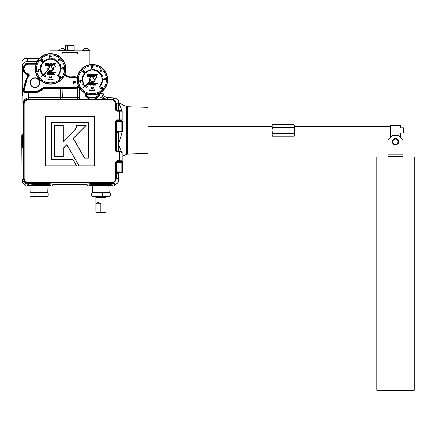 <?xml version="1.0" encoding="UTF-8"?>
<svg xmlns="http://www.w3.org/2000/svg" width="436" height="436" viewBox="0 0 436 436"><rect width="100%" height="100%" fill="white"/><g stroke="black" fill="none" stroke-linecap="round" stroke-linejoin="round"><path stroke-width="0.65" d="M48.456 192.93L48.919 193.083L48.919 195.911L46.439 196.396L48.456 196.069M29.087 193.083L31.566 192.603L46.439 192.603L43.96 193.083L39.006 192.603L34.046 193.083L30.416 192.603L29.087 193.083L29.087 195.911L31.566 196.396L34.046 195.911L39.006 196.396L43.96 195.911L46.439 196.396L31.566 196.396L29.087 195.911L31.566 196.396M30.945 185.889L30.738 192.603M47.061 185.889L47.273 192.603M43.96 193.083L43.96 195.911M46.439 192.603L48.919 193.083L46.439 192.603L31.566 192.603M34.046 193.083L34.046 195.911M395.359 139.046A2.578 2.578 0 0 0 392.907 141.738A2.578 2.578 0 0 0 395.599 144.191A2.578 2.578 0 0 0 398.052 141.498A2.578 2.578 0 0 0 395.359 139.046M395.327 138.425A3.194 3.194 0 0 0 392.286 141.765A3.194 3.194 0 0 0 395.626 144.812A3.194 3.194 0 0 0 398.673 141.471A3.194 3.194 0 0 0 395.327 138.425M394.585 156.339L389.239 156.344L389.239 156.971M400.521 137.672L400.521 132.893L403.654 132.893L403.654 127.901L400.521 127.901L400.521 125.405L390.438 125.405L390.438 127.901M390.438 137.672L390.438 134.141L294.464 134.141M376.759 390.362L414.2 390.362L414.2 156.971L376.759 156.971L376.759 390.362M401.72 156.971L401.72 156.344L399.485 156.344L402.968 156.344L402.968 140.12L398.477 135.629L392.482 135.629L387.991 140.12L387.991 156.344L391.468 156.344M396.264 156.339L393.882 156.344M399.485 156.344L395.479 156.344M26.013 63.596L28.024 63.215C24.808 64.359 23.124 66.25 22.977 68.888C23.01 66.882 24.024 65.122 26.013 63.596M37.136 61.612L27.751 61.612C24.372 61.558 22.716 63.149 22.77 66.392L22.078 63.247C21.958 59.852 23.593 58.195 26.983 58.266L28.024 63.215M22.601 85.238L22.579 85.249C22.089 84.916 22.089 96.34 22.579 96.007L22.977 90.628L22.579 85.249L22.601 96.018M30.58 81.854A4.469 4.469 0 0 0 34.177 87.053A4.469 4.469 0 0 0 39.376 83.456A4.469 4.469 0 0 0 35.779 78.257A4.469 4.469 0 0 0 30.58 81.854M39.578 83.494A4.671 4.671 0 0 1 34.144 87.249A4.671 4.671 0 0 1 30.384 81.821A4.671 4.671 0 0 1 35.817 78.06A4.671 4.671 0 0 1 39.578 83.494M30.22 81.788A4.834 4.834 0 0 1 35.85 77.897A4.834 4.834 0 0 1 39.736 83.521A4.834 4.834 0 0 1 34.112 87.413A4.834 4.834 0 0 1 30.22 81.788M45.709 75.657A0.801 0.801 0 0 0 44.908 74.856A0.801 0.801 0 0 0 44.112 75.657A0.801 0.801 0 0 0 44.908 76.458A0.801 0.801 0 0 0 45.709 75.657M43.06 74.938A9.652 9.652 0 0 1 50.581 59.236A9.652 9.652 0 0 1 57.35 75.771L58.517 76.938L57.574 75.771A9.815 9.815 0 0 0 57.999 75.308L58.495 75.624L58.102 75.188A9.815 9.815 0 0 0 58.489 74.692L58.991 74.856L58.582 74.567A9.815 9.815 0 0 0 58.931 74.044L59.356 74.3L59.013 73.907A9.815 9.815 0 0 0 59.318 73.357L59.868 73.542L59.389 73.215A9.815 9.815 0 0 0 59.645 72.643L60.648 72.965L59.705 72.496A9.815 9.815 0 0 0 59.917 71.907L60.495 72.005L59.966 71.755A9.815 9.815 0 0 0 60.13 71.15L60.653 71.106L60.168 70.992A9.815 9.815 0 0 0 60.282 70.376L60.773 70.447L60.304 70.218A9.815 9.815 0 0 0 60.37 69.597L60.947 69.553L60.381 69.438A9.815 9.815 0 0 0 60.391 68.812L61.967 68.703L60.391 68.648A9.815 9.815 0 0 0 60.353 68.027L60.849 67.978L60.342 67.863A9.815 9.815 0 0 0 60.255 67.248L60.811 67.068L60.228 67.09A9.815 9.815 0 0 0 60.092 66.474L60.631 66.25L60.054 66.321A9.815 9.815 0 0 0 59.868 65.722L60.337 65.558L59.819 65.569A9.815 9.815 0 0 0 59.585 64.986L60.511 64.49L59.519 64.844A9.815 9.815 0 0 0 59.247 64.283L59.716 63.934L59.171 64.141A9.815 9.815 0 0 0 58.849 63.602L59.263 63.329L58.762 63.465A9.815 9.815 0 0 0 58.397 62.958L58.806 62.539L58.304 62.828A9.815 9.815 0 0 0 57.901 62.348L58.162 61.896L57.792 62.234A9.815 9.815 0 0 0 57.35 61.787L58.37 60.582L57.236 61.678A9.815 9.815 0 0 0 56.762 61.263L56.947 60.778L56.636 61.165A9.815 9.815 0 0 0 56.13 60.795L56.277 60.293L55.999 60.708A9.815 9.815 0 0 0 55.465 60.375L55.683 59.836L55.328 60.299A9.815 9.815 0 0 0 54.767 60.015L54.941 59.454L54.625 59.945A9.815 9.815 0 0 0 54.048 59.705L54.38 58.795L53.895 59.65A9.815 9.815 0 0 0 53.301 59.459L53.377 58.882L53.143 59.416A9.815 9.815 0 0 0 52.538 59.269L52.571 58.691L52.38 59.242A9.815 9.815 0 0 0 51.759 59.143L51.655 58.631L51.601 59.127A9.815 9.815 0 0 0 50.974 59.083L50.99 58.582L50.816 59.078A9.815 9.815 0 0 0 50.189 59.083L50.118 57.59L50.031 59.089A9.815 9.815 0 0 0 49.404 59.143L49.186 58.664L49.246 59.165A9.815 9.815 0 0 0 48.63 59.269L48.369 58.8L48.472 59.301A9.815 9.815 0 0 0 47.867 59.459L47.568 59.002L47.715 59.503A9.815 9.815 0 0 0 47.121 59.705L46.788 59.269L46.974 59.765A9.815 9.815 0 0 0 46.396 60.01L45.824 59.176L46.254 60.081A9.815 9.815 0 0 0 45.698 60.375L45.3 59.983L45.562 60.457A9.815 9.815 0 0 0 45.033 60.795L44.603 60.43L44.903 60.882A9.815 9.815 0 0 0 44.401 61.263L43.943 60.931L44.281 61.367A9.815 9.815 0 0 0 43.813 61.781L43.328 61.481L43.698 61.896A9.815 9.815 0 0 0 43.268 62.348L42.014 61.422L43.159 62.468A9.815 9.815 0 0 0 42.766 62.953L42.238 62.719L42.668 63.084A9.815 9.815 0 0 0 42.314 63.596L41.774 63.4L42.232 63.732A9.815 9.815 0 0 0 41.916 64.277L41.36 64.119L41.845 64.419A9.815 9.815 0 0 0 41.578 64.986L41.006 64.866L41.513 65.133A9.815 9.815 0 0 0 41.295 65.716L40.27 65.487L41.246 65.869A9.815 9.815 0 0 0 41.071 66.474L40.488 66.43L41.033 66.626A9.815 9.815 0 0 0 40.908 67.242L40.325 67.242L40.88 67.4A9.815 9.815 0 0 0 40.804 68.021L40.226 68.06L40.793 68.18A9.815 9.815 0 0 0 40.766 68.806L40.188 68.888L40.766 68.964A9.815 9.815 0 0 0 40.793 69.591L39.235 69.793L40.804 69.749A9.815 9.815 0 0 0 40.88 70.37L40.325 70.528L40.908 70.528A9.815 9.815 0 0 0 41.033 71.144L40.488 71.341L41.071 71.302A9.815 9.815 0 0 0 41.24 71.902L40.717 72.136L41.295 72.054A9.815 9.815 0 0 0 41.513 72.638L41.006 72.91L41.578 72.785A9.815 9.815 0 0 0 41.845 73.352L40.94 73.875L41.916 73.493A9.815 9.815 0 0 0 42.227 74.038L41.769 74.371L42.314 74.175A9.815 9.815 0 0 0 42.668 74.692L42.238 75.052L42.766 74.818A9.815 9.815 0 0 0 42.946 75.052M42.826 75.597L43.262 75.428A9.815 9.815 0 0 0 43.627 75.815L43.742 75.701A9.652 9.652 0 0 1 43.317 75.243M47.786 68.888A2.796 2.796 0 0 0 48.064 70.109L41.022 76.91L48.941 71.155A2.796 2.796 0 0 0 53.241 68.032L55.503 66.386L53.884 64.484L51.889 66.414A2.796 2.796 0 0 0 47.786 68.888M52.456 68.888A1.875 1.875 0 0 0 50.581 67.008A1.875 1.875 0 0 0 48.701 68.888A1.875 1.875 0 0 0 50.581 70.763A1.875 1.875 0 0 0 52.456 68.888M35.316 68.888A15.265 15.265 0 0 1 50.581 53.623A15.265 15.265 0 0 1 65.847 68.888A15.265 15.265 0 0 1 50.581 84.153A15.265 15.265 0 0 1 35.316 68.888A15.265 15.265 0 0 0 50.581 84.153A15.265 15.265 0 0 0 65.847 68.888M36.553 68.888A14.028 14.028 0 0 0 50.581 82.916A14.028 14.028 0 0 0 64.61 68.888A14.028 14.028 0 0 0 50.581 54.86A14.028 14.028 0 0 0 36.553 68.888M65.869 68.888A15.287 15.287 0 0 0 50.581 53.601A15.287 15.287 0 0 0 35.294 68.888A15.287 15.287 0 0 0 50.581 84.175A15.287 15.287 0 0 0 65.869 68.888M87.522 86.508A0.801 0.801 0 0 0 86.72 85.707A0.801 0.801 0 0 0 85.919 86.508A0.801 0.801 0 0 0 86.72 87.309A0.801 0.801 0 0 0 87.522 86.508M84.873 85.788A9.652 9.652 0 0 1 92.394 70.087A9.652 9.652 0 0 1 99.163 86.622L100.329 87.789L99.386 86.622A9.815 9.815 0 0 0 99.811 86.159L100.193 86.481L99.915 86.039A9.815 9.815 0 0 0 100.302 85.543L100.82 85.816L100.394 85.418A9.815 9.815 0 0 0 100.743 84.895L101.277 85.124L100.825 84.758A9.815 9.815 0 0 0 101.13 84.208L101.681 84.393L101.201 84.066A9.815 9.815 0 0 0 101.457 83.494L102.356 83.859L101.517 83.347A9.815 9.815 0 0 0 101.73 82.758L102.302 82.856L101.779 82.606A9.815 9.815 0 0 0 101.942 82.001L102.46 81.957L101.975 81.843A9.815 9.815 0 0 0 102.089 81.227L102.585 81.298L102.117 81.069A9.815 9.815 0 0 0 102.182 80.447L102.76 80.404L102.188 80.289A9.815 9.815 0 0 0 102.204 79.663L103.697 79.635L102.204 79.499A9.815 9.815 0 0 0 102.166 78.878L102.733 78.742L102.149 78.714A9.815 9.815 0 0 0 102.068 78.093L102.558 78.006L102.04 77.94A9.815 9.815 0 0 0 101.904 77.325L102.444 77.101L101.866 77.172A9.815 9.815 0 0 0 101.681 76.573L102.198 76.305L101.626 76.42A9.815 9.815 0 0 0 101.397 75.837L102.324 75.341L101.332 75.695A9.815 9.815 0 0 0 101.054 75.128L101.419 74.752L100.978 74.992A9.815 9.815 0 0 0 100.662 74.452L101.076 74.18L100.574 74.316A9.815 9.815 0 0 0 100.209 73.809L100.509 73.379L100.111 73.679A9.815 9.815 0 0 0 99.708 73.199L100.078 72.867L99.604 73.085A9.815 9.815 0 0 0 99.163 72.638L100.182 71.548L99.048 72.529A9.815 9.815 0 0 0 98.574 72.114L98.759 71.629L98.449 72.016A9.815 9.815 0 0 0 97.942 71.646L98.22 71.231L97.811 71.559A9.815 9.815 0 0 0 97.277 71.226L97.49 70.686L97.141 71.15A9.815 9.815 0 0 0 96.579 70.866L96.748 70.305L96.438 70.796A9.815 9.815 0 0 0 95.855 70.556L96.143 69.547L95.707 70.501A9.815 9.815 0 0 0 95.108 70.31L95.244 69.831L94.955 70.267A9.815 9.815 0 0 0 94.345 70.12L94.285 69.602L94.192 70.092A9.815 9.815 0 0 0 93.571 69.994L93.468 69.482L93.413 69.978A9.815 9.815 0 0 0 92.786 69.934L92.803 69.433L92.628 69.929A9.815 9.815 0 0 0 92.001 69.934L91.767 68.447L91.843 69.94A9.815 9.815 0 0 0 91.217 69.994L90.993 69.515L91.059 70.016A9.815 9.815 0 0 0 90.443 70.12L90.181 69.651L90.285 70.152A9.815 9.815 0 0 0 89.68 70.31L89.38 69.853L89.527 70.354A9.815 9.815 0 0 0 88.933 70.556L88.595 70.12L88.781 70.616A9.815 9.815 0 0 0 88.208 70.861L87.636 70.027L88.061 70.932A9.815 9.815 0 0 0 87.511 71.226L87.113 70.834L87.374 71.308A9.815 9.815 0 0 0 86.846 71.646L86.415 71.281L86.715 71.733A9.815 9.815 0 0 0 86.214 72.114L85.756 71.782L86.094 72.213A9.815 9.815 0 0 0 85.625 72.632L85.14 72.332L85.511 72.741A9.815 9.815 0 0 0 85.075 73.199L83.821 72.272L84.971 73.319A9.815 9.815 0 0 0 84.579 73.804L84.05 73.57L84.48 73.929A9.815 9.815 0 0 0 84.126 74.447L83.581 74.251L84.039 74.583A9.815 9.815 0 0 0 83.728 75.128L83.172 74.97L83.658 75.27A9.815 9.815 0 0 0 83.39 75.837L82.818 75.717L83.325 75.984A9.815 9.815 0 0 0 83.107 76.567L82.082 76.338L83.053 76.72A9.815 9.815 0 0 0 82.884 77.325L82.3 77.281L82.845 77.477A9.815 9.815 0 0 0 82.72 78.093L82.137 78.093L82.693 78.251A9.815 9.815 0 0 0 82.617 78.872L82.033 78.911L82.606 79.03A9.815 9.815 0 0 0 82.578 79.657L82.001 79.739L82.578 79.815A9.815 9.815 0 0 0 82.606 80.442L81.041 80.644L82.617 80.6A9.815 9.815 0 0 0 82.693 81.221L82.132 81.379L82.72 81.379A9.815 9.815 0 0 0 82.84 81.995L82.3 82.191L82.878 82.153A9.815 9.815 0 0 0 83.053 82.753L82.524 82.987L83.102 82.905A9.815 9.815 0 0 0 83.325 83.489L82.818 83.756L83.385 83.636A9.815 9.815 0 0 0 83.652 84.203L82.753 84.726L83.728 84.344A9.815 9.815 0 0 0 84.039 84.889L83.581 85.222L84.126 85.025A9.815 9.815 0 0 0 84.48 85.543L84.05 85.903L84.573 85.669A9.815 9.815 0 0 0 84.758 85.903M84.639 86.448L85.075 86.279A9.815 9.815 0 0 0 85.44 86.666L85.554 86.551A9.652 9.652 0 0 1 85.124 86.094M89.598 79.739A2.796 2.796 0 0 0 89.876 80.96L82.829 87.761L90.753 82.006A2.796 2.796 0 0 0 95.053 78.883L97.31 77.237L95.697 75.335L93.696 77.265A2.796 2.796 0 0 0 89.598 79.739M94.269 79.739A1.875 1.875 0 0 0 92.394 77.859A1.875 1.875 0 0 0 90.514 79.739A1.875 1.875 0 0 0 92.394 81.614A1.875 1.875 0 0 0 94.269 79.739M77.123 79.739A15.265 15.265 0 0 1 92.394 64.474A15.265 15.265 0 0 1 107.659 79.739A15.265 15.265 0 0 1 92.394 95.004A15.265 15.265 0 0 1 77.123 79.739A15.287 15.287 0 0 0 92.394 95.026A15.287 15.287 0 0 0 107.681 79.739A15.287 15.287 0 0 0 92.394 64.452A15.287 15.287 0 0 0 77.107 79.739A15.265 15.265 0 0 0 92.394 95.004A15.265 15.265 0 0 0 107.659 79.739M78.366 79.739A14.028 14.028 0 0 0 92.394 93.767A14.028 14.028 0 0 0 106.422 79.739A14.028 14.028 0 0 0 92.394 65.711A14.028 14.028 0 0 0 78.366 79.739M58.211 50.827L58.211 50.538L65.416 50.538A4.126 4.126 0 0 0 63.563 48.805L61.056 48.805M83.32 50.538L89.756 50.538A4.126 4.126 0 0 0 87.898 48.805L84.404 48.805A4.126 4.126 0 0 0 82.546 50.538L83.32 50.538M74.191 50.527L72.06 50.527L72.06 45.638L74.191 45.638L74.191 50.827M72.06 50.527L65.662 50.527L65.662 50.827M89.898 64.659L89.898 50.827L49.955 50.827L49.955 53.612M69.929 52.696L77.663 52.696L77.663 53.944L62.19 53.944L62.19 52.696L69.929 52.696M115.704 109.992L116.374 109.948L116.374 104.079L116.51 110.433L116.069 110.875L115.704 109.992L115.704 104.079L116.33 104.079A4.949 4.949 0 0 0 111.382 99.13L28.471 99.086A4.992 4.992 0 0 0 23.479 104.079L22.977 103.566C23.173 100.384 24.988 98.454 28.433 97.789L79.412 97.789L79.412 87.81M116.755 131.694L116.755 120.799A0.627 0.6 -93.4 0 0 117.061 120.892L116.766 121.524L116.755 130.969L117.066 131.596A0.627 0.6 -86.6 0 0 116.755 131.688L116.625 131.797A0.627 0.6 -86.6 0 0 116.461 132.228L116.445 151.129L116.33 121.132L116.33 150.878L115.704 150.878L115.704 121.132L116.952 119.889L116.995 120.554L121.519 120.554L116.952 120.51L116.33 121.132L115.704 121.132M115.704 104.079A4.322 4.322 0 0 0 111.382 99.757L28.471 99.757A4.322 4.322 0 0 0 24.149 104.079L24.149 178.117A4.322 4.322 0 0 0 28.471 182.444L111.382 182.444A4.322 4.322 0 0 0 115.704 178.117L116.374 178.117A4.992 4.992 0 0 1 114.712 181.834L116.319 179.245L116.625 172.689A0.627 0.6 -86.6 0 0 116.461 173.114L116.755 172.585L116.625 161.582A0.627 0.6 86.6 0 1 116.614 161.571L116.445 161.156M148.006 107.349L148.006 153.445L127.35 154.093L127.35 106.7L148.006 107.349M120.173 103.686L120.701 104.051M122.107 109.888L121.966 110.739L118.854 102.967M271.999 127.901L271.999 125.405L272.445 124.631L294.017 124.631L294.464 126.069L294.017 127.514L294.464 130.397L294.017 133.28L294.464 134.719L294.017 136.163L272.445 136.163L271.999 134.719L271.999 127.901M272.445 136.163L271.999 135.389L272.445 133.28L271.999 130.397L272.445 127.514L271.999 126.069L272.445 124.631M294.464 126.653L390.438 126.653L390.438 134.141M38.995 185.513L26.476 186.112L25.25 185.082L38.995 184.346C47.371 184.406 51.977 184.728 52.811 185.311L51.644 186.112L38.995 185.513M113.507 186.107L100.852 185.513L88.208 186.112C87.385 184.968 114.221 184.962 113.507 186.107L114.183 185.818L114.717 184.488M116.766 130.969L122.87 131.116L122.87 121.377L116.755 121.524M116.766 171.86L122.87 172.002L122.87 162.268L116.755 162.41L116.766 171.86L117.066 172.482A0.627 0.6 -86.6 0 0 116.755 172.58M25.25 185.082L24.629 184.21L26.492 183.85L38.995 183.469C47.987 183.54 52.979 183.883 53.971 184.515L52.811 185.311M28.46 183.109L27.741 183.829A1.248 0.937 -94.6 0 1 28.618 184.679A1.248 0.937 -94.6 0 0 29.495 185.523L26.476 186.112M53.971 184.515L85.881 184.515L87.042 185.311C87.876 184.728 92.481 184.406 100.858 184.346C107.785 184.379 112.259 184.624 114.292 185.087L114.303 185.251M85.511 93.391A4.382 4.382 0 0 0 87.62 97.255L89.538 97.811L89.587 97.19L95.195 97.19L95.25 97.811L97.163 97.255A4.382 4.382 0 0 0 98.977 95.086L99.272 93.386M78.676 86.492A5.368 5.368 0 0 1 76.017 87.914L44.739 88.028L42.979 88.35L41.447 89.271L43.006 88.41L44.766 88.088L44.766 88.71L43.224 88.993L41.545 90.099A9.924 9.924 0 0 1 34.978 92.579L25.212 92.666C23.751 92.59 23.086 91.718 23.222 90.061L25.61 80.273L27.85 75.826L27.566 74.796C24.536 73.542 23.01 71.575 22.977 68.888C23.026 71.302 24.563 73.068 27.593 74.191L27.839 73.531C29.376 74.202 29.692 75.243 28.792 76.66A8.616 8.616 0 0 0 26.612 80.6L24.193 90.448A0.665 0.665 0 0 0 24.841 91.271L34.978 91.271A8.616 8.616 0 0 0 40.679 89.118L42.761 87.767L44.739 87.402L75.891 87.304L76.017 87.914L77.461 87.434L78.949 86.301M65.084 73.722L66.703 75.439L69.706 76.867L74.769 76.687L77.314 77.232M21.8 146.665L21.8 135.536L22.149 137.089L22.111 146.354L21.8 146.665L22.078 179.866L23.479 178.128M21.8 135.536L22.078 134.359L22.939 135.22A0.627 0.621 -45 0 1 22.318 135.847L21.8 135.329M77.156 78.469A4.747 4.747 0 0 0 75.891 78.011L69.706 77.564L65.94 76.213L64.583 75.025M73.303 84.044L73.303 81.265L74.719 81.265L75.646 82.126L74.164 83.031L74.164 84.044L73.303 84.044L73.303 81.265M63.258 99.086L60.441 99.032L60.441 88.71L44.766 88.71M25.61 80.273L26.007 80.453A9.238 9.238 0 0 1 28.345 76.224L25.882 80.42L23.233 90.208C23.173 91.467 23.713 92.078 24.841 92.045L28.547 91.958L28.405 99.032C25.021 99.55 23.217 101.065 22.977 103.566L22.77 66.392M111.6 99.092L115.872 98.078C117.121 98.231 118.042 99.473 118.647 101.79L118.706 110.57M122.87 131.116L122.244 131.737L119.333 131.737L118.706 132.359L118.706 151.461M85.881 184.515C86.873 183.883 91.865 183.54 100.858 183.469C108.133 183.507 112.951 183.763 115.311 184.243L115.872 184.123C117.121 183.965 118.042 182.728 118.647 180.406L118.706 173.25L119.333 172.629L122.244 172.629L117.061 172.493A0.627 0.594 -68.7 0 0 116.755 172.542M115.872 98.078L107.981 97.686L106.635 99.032L100.553 97.789L99.561 95.31L98.977 95.086M99.784 93.097L99.561 95.31A5.009 5.009 0 0 1 97.484 97.789L95.68 99.032L94.89 99.065L89.108 99.032L87.298 97.789A5.009 5.009 0 0 1 84.906 93.07M89.206 97.795L89.108 99.032L76.594 99.086M22.078 63.378L22.078 134.359M24.149 104.079L23.479 104.079L23.479 178.117A4.992 4.992 0 0 0 28.471 183.109L111.382 183.109A4.992 4.992 0 0 0 114.717 181.834L113.409 182.63M28.291 185.643A1.248 1.079 -97 0 1 27.255 184.733A1.248 1.063 94.9 0 0 26.492 183.85A4.992 4.97 -135 0 1 22.612 179M71.902 99.152L71.798 97.909M67.951 99.152L68.054 97.909M118.706 161.02L119.333 161.642L122.244 161.642L122.87 162.268M119.355 161.642L117.066 161.789A0.627 0.6 86.6 0 1 116.755 161.691M116.755 120.799L116.614 120.685A0.627 0.6 -93.4 0 0 116.625 120.696L116.445 120.271M118.706 120.134L119.355 120.756L117.061 120.892L122.244 120.756L119.355 120.756M89.778 94.797L89.086 94.928L87.81 94.323M44.739 87.402L44.766 88.088L63.711 88.028L63.711 87.402M122.244 120.756L122.87 121.377M39.583 58.266L26.983 58.266M101.899 91.707L101.899 93.811L103 92.705L103 90.743M79.412 86.715L77.515 87.985L74.769 88.622L60.441 88.71L60.441 88.088M77.232 77.772L76.017 77.401A5.368 5.368 0 0 1 77.227 77.81M51.644 186.112C52.293 185.322 36.433 184.908 29.495 185.523M122.87 172.002L122.244 172.629M115.311 184.243L114.652 184.559M24.629 184.21C22.994 183.224 22.143 181.774 22.078 179.866M103 92.705C103.316 95.713 104.978 97.37 107.981 97.686M99.266 93.773L101.899 93.811L102.656 96.465C104.008 98.182 105.332 99.037 106.635 99.032L95.68 99.032L95.582 97.795M27.566 74.796L27.85 75.826M28.792 76.66L28.345 76.224C28.95 75.281 28.743 74.583 27.708 74.142A5.368 5.368 0 0 1 28.82 63.52L28.82 63.155M28.46 99.086L28.433 97.789M64.806 74.425L66.277 75.815L69.7 77.199L76.017 77.401L75.891 78.011M66.103 74.796L65.275 75.651M73.749 76.703L73.728 77.799M74.769 76.687L74.829 77.881M25.212 92.666A0.627 0.371 -93 0 0 24.841 92.045L24.841 91.892A1.286 1.286 0 0 1 23.588 90.301L23.233 90.208A0.627 0.436 17.7 0 0 23.222 90.061M99.206 93.418A4.322 4.322 0 0 1 95.25 97.811L89.538 97.811A4.322 4.322 0 0 1 85.576 93.418M66.098 87.56L66.103 88.606M73.755 87.56L73.749 88.606M74.829 87.456L74.769 88.622M77.461 87.434L77.515 97.806L77.99 99.054M114.984 184.352L114.292 185.087M87.042 185.311L88.208 186.112M73.373 81.336L74.719 81.265M74.719 81.336L75.646 82.126M75.575 82.126L74.632 83.031M74.632 82.96L74.164 83.031M74.093 82.96L74.164 84.044M74.093 83.974L73.373 83.974M74.393 81.772L74.093 81.772L74.093 82.529L74.85 82.153L74.164 81.843L74.164 82.453L74.779 82.153L74.393 81.843M89.642 94.776L89.086 94.928M89.086 94.857L87.919 94.356M22.939 135.22L22.939 146.976A0.627 0.621 45 0 0 22.318 146.354L22.438 137.089L22.111 135.847A0.627 0.621 135 0 0 21.8 135.928M21.8 146.872L22.111 146.354A0.627 0.621 -135 0 1 21.8 146.267M116.755 161.729A0.627 0.594 68.7 0 0 117.066 161.789L116.766 162.41M119.747 130.942L119.747 131.563L117.061 131.601A0.627 0.594 -68.7 0 0 116.755 131.65M117.066 120.897A0.627 0.594 68.7 0 1 116.755 120.843M294.36 135.4L294.464 125.405L294.017 124.631M272.445 133.28L294.017 133.28M272.445 127.514L294.017 127.514M294.017 136.163L294.464 134.719M118.706 143.646L122.222 131.737M122.167 154.028L118.706 144.643M116.374 178.117L116.374 162.067L116.995 161.445L119.747 161.402L116.952 161.402L116.33 162.023L116.33 178.117A4.949 4.949 0 0 1 111.382 183.066L28.471 183.066A4.949 4.949 0 0 1 23.522 178.117L23.522 104.079A4.949 4.949 0 0 1 28.471 99.13L111.382 99.13L111.382 99.757M116.995 110.57L121.519 110.57L116.995 110.57L116.445 110.243L116.319 102.951M116.374 121.181L116.995 120.554M111.382 99.086A4.992 4.992 0 0 1 116.374 104.079M116.445 110.243L116.374 109.948M76.256 127.503L76.376 125.688L85.816 125.688L73.155 138.343L84.508 158.099L88.388 158.099L88.388 122.325L51.464 122.325L51.464 159.56L72.872 159.56L76.458 165.778L45.251 165.778L45.251 116.423L94.601 116.423L94.601 165.778L79.052 165.778L66.888 144.605L63.198 148.295L63.198 156.66L54.642 156.66L54.642 125.71L63.198 125.71L63.198 141.591L75.613 129.083L76.256 127.503L76.267 125.573L86.077 125.573L73.292 138.359L84.568 157.99L88.279 157.99L88.279 122.44L51.579 122.44L51.579 159.451L72.932 159.451L76.649 165.887L45.137 165.887L45.137 116.314L94.716 116.314L94.716 165.887L78.987 165.887L66.861 144.785L63.307 148.338L63.307 156.775L54.533 156.775L54.533 125.601L63.307 125.601L63.307 141.324L74.801 129.841L76.153 127.476M116.069 151.761L116.51 151.319L116.952 151.505L116.952 152.126L116.069 151.761L115.704 150.878M115.704 178.117L115.704 162.023L116.374 162.067M115.704 162.023L116.952 160.775L116.995 161.445M116.51 110.433L116.952 110.613L116.952 111.24L116.069 110.875M121.519 120.554L122.167 119.938L122.167 111.191L116.952 111.24M116.952 119.889L122.167 119.938M121.519 110.57L122.167 111.191M121.519 151.461L116.952 151.505L121.54 151.461L122.167 152.077L116.952 152.126M122.167 152.082L122.167 160.819L121.519 161.445M116.952 160.775L122.167 160.824M116.445 151.129L116.995 151.461M65.662 50.527L65.662 45.638L72.06 45.638M67.793 50.527L67.793 45.638M94.536 76.458L93.887 76.458L93.413 75.597L93.931 75.221L93.767 74.431L92.274 74.18L92.279 76.3L92.824 76.3L93.021 75.673L93.653 76.85L94.127 76.85M95.582 75.444L94.988 74.098L93.805 76.3L95.184 75.831M96.514 76.3L96.874 76.3L96.797 75.357L97.659 74.18L97.174 74.175L96.716 75.123L96.247 74.18L95.62 74.18L96.4 75.357L96.4 76.169M92.154 76.616L91.762 76.458L91.762 76.85L92.312 76.85L92.154 76.616M92.748 76.464L92.617 76.807L93.102 76.861L92.748 76.464M91.211 76.458L91.369 76.85L91.211 76.458M87.124 76.3L87.674 76.3L87.832 75.199L88.851 76.85L90.819 76.85L90.819 76.458L89.167 76.458L88.225 74.888L88.851 74.18L88.301 74.18L87.598 75.123L87.674 74.18L87.124 74.18L87.124 76.3M89.249 76.224L89.718 76.3L89.718 74.18L89.167 74.18L89.249 76.224M90.034 76.224L90.35 76.3L90.268 75.357L90.901 76.3L91.527 75.281L91.495 76.3L91.871 76.3L91.843 74.18L90.977 75.597L90.034 74.18L90.034 76.224M87.107 83.63L87.734 83.025M88.552 83.603L88.9 83.963L88.486 83.652M89.124 83.189L89.124 83.87L89.484 83.963L89.042 83.963L89.042 83.249M90.018 83.025L90.459 83.963L90.23 83.663L89.571 83.963L90.018 83.025M90.628 83.963L90.628 83.025L90.715 83.412L91.277 83.025L91.277 83.963L91.195 83.51L90.715 83.51L90.628 83.963M91.473 83.499L91.958 83.004L92.459 83.494L91.969 83.99L91.473 83.499M92.688 83.963L92.726 83.025L93.124 83.799L93.511 83.025L93.647 83.963L93.473 83.292L93.119 83.963L92.775 83.287L92.688 83.963M94.214 83.025L94.661 83.963L94.432 83.663L93.767 83.963L94.214 83.025M95.648 83.004L96.056 83.2L95.228 83.499L96.056 83.794L95.648 83.99L95.141 83.489L95.648 83.004M96.247 83.963L96.334 83.025L96.247 83.963M96.672 83.123L96.961 83.025L96.754 83.963L96.672 83.123M97.332 83.521L97.032 83.025L97.375 83.429L97.719 83.025L97.413 83.963L97.332 83.521M88.622 84.764L89.108 84.268L89.609 84.758L89.113 85.254L88.622 84.764M89.8 85.227L89.8 84.29L89.881 84.649L90.394 84.29L89.936 84.709L90.432 85.227L89.881 84.775L89.8 85.227M90.568 85.227L90.655 84.29L90.655 85.134L91.015 85.227L90.568 85.227M91.544 84.29L91.991 85.227L91.756 84.927L91.097 85.227L91.544 84.29M92.16 85.227L92.16 84.29L92.241 84.677L92.808 84.29L92.808 85.227L92.721 84.769L92.241 84.769L92.16 85.227M92.999 84.764L93.489 84.268L93.985 84.758L93.495 85.254L92.999 84.764M94.214 85.227L94.252 84.29L94.656 85.058L95.043 84.29L95.179 85.227L95.004 84.551L94.666 85.227L94.307 84.551L94.214 85.227M95.746 84.29L96.187 85.227L95.958 84.927L95.299 85.227L95.746 84.29M91.418 88.813L91.418 87.571L91.892 87.554L92.367 88.023L91.898 88.492L91.527 88.312L91.418 88.813M92.786 87.554L92.77 88.492L92.786 87.554M93.239 88.475L93.353 87.571L93.239 88.475M89.74 90.775L89.74 89.838L90.138 89.854L89.74 90.775M90.83 89.816L90.437 90.911L90.83 89.816M91.157 90.775L91.075 89.838L91.713 90.579L91.794 89.838L91.794 90.775L91.157 90.039L91.157 90.775M92.372 89.936L92.95 89.838L92.459 90.802L92.808 89.936L92.372 89.936M93.179 89.936L93.408 90.775L93.179 89.936M93.963 89.838L94.345 89.838L94.029 89.936L94.383 90.47L94.056 90.802L93.767 90.535L94.301 90.465L93.865 90.306L93.963 89.838M94.634 90.241L94.977 89.865L94.814 90.802L94.634 90.241M80.682 80.377L80.862 80.764L79.314 80.889L80.682 80.377M79.363 81.968L80.131 81.385L80.987 81.837L80.219 82.442L79.363 81.968M82.42 71.319L82.366 71.945L82.311 71.215L82.976 71.161L83.249 72.327L83.832 71.886L83.14 72.676L82.878 71.275L82.42 71.319M84.306 71.411L83.352 71.264L83.085 70.338L84.05 70.469L84.306 71.411M91.446 66.719L91.004 66.991L91.44 66.566L92.023 67.667L91.522 68.196L90.988 67.765L91.516 68.043L91.871 67.689L91.402 67.373L91.74 66.953L91.446 66.719M92.721 68.136L92.16 67.351L92.645 66.512L93.217 67.297L92.721 68.136M99.937 70.409L101.425 70.114L100.345 71.275L100.476 70.91L99.937 70.409M100.934 71.875L101.103 70.926L102.035 70.686L101.877 71.646L100.934 71.875M103.981 79.897L103.964 79.227L104.122 79.777L104.547 79.843L105.005 79.161L105.561 79.69L105.158 80.169L105.419 79.684L105.005 79.319L104.749 80.022L103.981 79.897M105.534 78.464L104.733 79.003L103.904 78.502L104.705 77.946L105.534 78.464M100.738 88.726L100.727 87.87L100.88 88.612L101.604 88.492L101.599 89.173L100.934 89.167L100.738 88.726M102.427 88.339L101.49 88.137L101.283 87.195L102.231 87.391L102.427 88.339M52.723 65.607L52.075 65.607L51.601 64.746L52.135 64.326L51.955 63.58L50.462 63.329L50.467 65.449L51.012 65.449L51.208 64.822L51.84 65.999L52.315 65.999M53.775 64.593L53.176 63.247L51.998 65.449L53.372 64.98M54.707 65.449L55.061 65.449L54.985 64.506L55.852 63.329L55.361 63.324L54.903 64.272L54.435 63.329L53.813 63.329L54.593 64.506L54.593 65.318M50.347 65.765L49.949 65.607L49.949 65.999L50.5 65.999L50.347 65.765M50.936 65.618L50.805 65.961L51.29 66.01L50.936 65.618M49.404 65.607L49.557 65.999L49.404 65.607M45.311 65.449L45.862 65.449L46.02 64.348L47.044 65.999L49.006 65.999L49.006 65.607L47.355 65.607L46.412 64.038L47.044 63.329L46.494 63.329L45.785 64.272L45.862 63.329L45.311 63.329L45.311 65.449M47.437 65.373L47.906 65.449L47.906 63.329L47.355 63.329L47.437 65.373M48.222 65.373L48.538 65.449L48.456 64.506L49.088 65.449L49.715 64.43L49.682 65.449L50.058 65.449L50.031 63.329L49.164 64.746L48.222 63.329L48.222 65.373M45.295 72.779L45.922 72.174M46.745 72.752L47.093 73.112L46.679 72.801M47.311 72.338L47.311 73.019L47.677 73.112L47.23 73.112L47.23 72.398M48.205 72.174L48.652 73.112L48.418 72.812L47.758 73.112L48.205 72.174M48.816 73.112L48.816 72.174L48.903 72.561L49.47 72.174L49.47 73.112L49.382 72.659L48.903 72.659L48.816 73.112M49.66 72.649L50.145 72.153L50.647 72.643L50.156 73.139L49.66 72.649M50.876 73.112L50.914 72.174L51.317 72.948L51.715 72.174L51.84 73.112L51.666 72.441L51.323 73.112L50.968 72.436L50.876 73.112M52.402 72.174L52.849 73.112L52.62 72.812L51.96 73.112L52.402 72.174M53.835 72.153L54.244 72.349L53.415 72.649L54.244 72.943L53.835 73.139L53.328 72.638L53.835 72.153M54.44 73.112L54.522 72.174L54.44 73.112M54.86 72.272L55.149 72.174L54.941 73.112L54.86 72.272M55.519 72.67L55.219 72.174L55.563 72.578L55.906 72.174L55.606 73.112L55.519 72.67M46.81 73.913L47.295 73.417L47.797 73.907L47.306 74.403L46.81 73.913M47.987 74.376L47.987 73.439L48.074 73.798L48.581 73.439L48.123 73.858L48.619 74.376L48.074 73.924L47.987 74.376M48.756 74.376L48.843 73.439L48.843 74.284L49.203 74.376L48.756 74.376M49.731 73.439L50.178 74.376L49.949 74.076L49.29 74.376L49.731 73.439M50.347 74.376L50.347 73.439L50.429 73.826L50.914 73.826L50.996 73.439L50.996 74.376L50.914 73.918L50.429 73.918L50.347 74.376M51.186 73.913L51.677 73.417L52.173 73.907L51.682 74.403L51.186 73.913M52.407 74.376L52.445 73.439L52.843 74.207L53.241 73.439L53.366 74.376L53.192 73.7L52.854 74.376L52.494 73.7L52.407 74.376M53.933 73.439L54.375 74.376L54.146 74.076L53.486 74.376L53.933 73.439M49.606 77.962L49.606 76.72L50.08 76.703L50.56 77.172L50.086 77.641L49.715 77.461L49.606 77.962M50.974 76.703L50.958 77.641L50.974 76.703M51.432 77.624L51.541 76.72L51.432 77.624M47.927 79.924L47.927 78.987L48.325 79.003L47.927 79.924M49.017 78.965L48.625 80.061L49.017 78.965M49.35 79.924L49.263 78.987L49.9 79.728L49.987 78.987L49.987 79.924L49.35 79.189L49.35 79.924M50.565 79.085L51.143 78.987L50.647 79.951L50.996 79.085L50.565 79.085M51.372 79.085L51.595 79.924L51.372 79.085M52.151 78.987L52.538 78.987L52.216 79.085L52.571 79.619L52.244 79.951L51.96 79.684L52.489 79.614L52.053 79.456L52.151 78.987M52.821 79.39L53.165 79.014L53.001 79.951L52.821 79.39M38.869 69.526L39.049 69.913L37.501 70.038L38.869 69.526M37.551 71.117L38.324 70.534L39.18 70.986L38.406 71.591L37.551 71.117M40.608 60.468L40.553 61.095L40.504 60.364L41.164 60.31L41.436 61.476L42.02 61.035L41.327 61.825L41.066 60.424L40.608 60.468M42.494 60.56L41.54 60.413L41.273 59.487L42.238 59.618L42.494 60.56M49.633 55.868L49.192 56.14L49.628 55.715L50.211 56.816L49.709 57.345L49.181 56.914L49.704 57.192L50.058 56.838L49.59 56.522L49.933 56.102L49.633 55.868M50.908 57.285L50.353 56.5L50.832 55.661L51.41 56.446L50.908 57.285M58.124 59.558L59.612 59.263L58.533 60.424L58.664 60.059L58.124 59.558M59.122 61.024L59.296 60.075L60.228 59.836L60.064 60.795L59.122 61.024M62.168 69.046L62.152 68.376L62.31 68.926L62.735 68.992L63.193 68.31L63.749 68.839L63.351 69.319L63.607 68.834L63.193 68.468L62.942 69.171L62.168 69.046M63.721 67.613L62.92 68.152L62.092 67.651L62.893 67.095L63.721 67.613M58.931 77.875L58.915 77.019L59.067 77.761L59.792 77.641L59.787 78.322L59.122 78.317L58.931 77.875M60.615 77.488L59.678 77.286L59.47 76.344L60.419 76.54L60.615 77.488M92.797 185.889L92.59 192.603L97.822 192.603L93.091 193.094L93.091 195.9L97.822 196.396L102.553 195.9L106.439 196.396L110.319 195.9L109.469 196.396M109.719 196.347L106.439 196.396L106.439 196.756L95.277 196.756L95.866 197.345L95.876 212.321L95.876 203.732L97.441 202.386L100.852 203.732L95.876 203.732M106.439 196.756L105.85 197.345L95.866 197.345M105.85 197.345L105.85 212.321L100.852 212.321L100.852 203.732M93.091 193.094L92.247 192.603L91.397 193.094L91.397 195.9L92.247 196.396L93.091 195.9M109.469 192.603L110.319 193.094L106.439 192.603L108.608 192.603M109.719 192.647L102.553 193.094L102.553 195.9M110.319 193.094L110.319 195.9M102.553 193.094L97.822 192.603L106.439 192.603M92.247 192.603L97.822 192.603M106.439 196.396L92.247 196.396M100.852 212.321L95.876 212.321M402.968 154.099L387.991 154.099M35.616 68.888A14.966 14.966 0 0 1 50.581 53.922A14.966 14.966 0 0 1 65.547 68.888A14.966 14.966 0 0 1 50.581 83.854A14.966 14.966 0 0 1 35.616 68.888M77.423 79.739A14.966 14.966 0 0 1 92.394 64.773A14.966 14.966 0 0 1 107.36 79.739A14.966 14.966 0 0 1 92.394 94.705A14.966 14.966 0 0 1 77.423 79.739M116.374 150.834L116.51 151.319M127.35 154.093L126.375 154.328L126.375 106.466L118.701 102.885M121.41 120.919A0.627 0.414 89.1 0 1 121.824 121.54L121.824 130.953A0.627 0.414 90.9 0 1 121.41 131.574L119.747 131.563M119.747 171.828L119.747 172.454M117.061 161.778L121.41 161.805A0.627 0.414 89.1 0 1 121.824 162.432L121.824 171.839A0.627 0.414 90.9 0 1 121.41 172.465M38.995 184.346L38.995 183.469M100.858 184.346L100.858 183.469M95.195 97.19A3.701 3.701 0 0 0 98.58 93.718M36.052 64.141L28.82 64.141A4.747 4.747 0 0 0 27.839 73.531M40.679 89.118L41.093 89.582A9.238 9.238 0 0 1 34.978 91.892L24.841 91.892L24.841 91.271M42.979 88.35L42.761 87.767M41.883 89.805L41.033 88.808M94.89 99.065L94.89 97.212M89.898 99.065L89.898 97.212M43.006 88.41L43.224 88.993M117.567 172.476A0.627 0.545 88.2 0 1 117.022 171.849L117.022 162.421A0.627 0.545 91.8 0 1 117.567 161.794M117.567 131.585A0.627 0.545 88.2 0 1 117.022 130.964L117.022 121.53A0.627 0.545 91.8 0 1 117.567 120.908M75.891 87.304A4.747 4.747 0 0 0 78.398 85.887M118.706 103.523L116.445 104.057M118.706 132.359L116.461 132.228M115.872 184.123L111.6 183.104M22.939 146.976L22.078 147.837M116.445 178.139L118.706 178.678M118.706 173.25L116.461 173.114M61.863 99.054L62.337 97.806L62.103 88.067M117.061 172.493L119.355 172.629M117.061 131.601L119.355 131.737M86.203 93.718A3.701 3.701 0 0 0 89.587 97.19M122.244 131.737L121.41 131.574M121.41 161.805L122.244 161.642M28.547 91.958L34.978 91.958L34.978 91.271M34.978 92.579L34.978 91.958A9.303 9.303 0 0 0 41.137 89.631L41.545 90.099M28.82 64.141L28.82 63.52L36.27 63.52M24.193 90.448L23.588 90.301L26.007 80.453L26.612 80.6M122.036 120.897A0.627 0.621 56.3 0 1 122.658 121.519L122.658 130.974A0.627 0.621 123.7 0 1 122.036 131.596M122.036 161.783A0.627 0.621 56.3 0 1 122.658 162.405L122.658 171.86A0.627 0.621 123.7 0 1 122.036 172.487M79.412 99.032L79.412 97.789M66.703 75.439L65.94 76.213M69.706 76.867L69.706 77.564M102.656 96.465L100.553 97.789M97.484 97.789L97.163 97.255M87.298 97.789L87.62 97.255M23.059 137.089L21.8 137.089M21.8 145.106L23.059 145.106M111.382 182.444L111.382 183.109M28.471 182.444L28.471 183.109M24.149 178.117L23.479 178.117M28.471 99.757L28.471 99.086M119.747 120.51L119.747 110.613M119.747 151.505L119.747 161.402M82.546 50.827L82.546 50.538M271.999 134.141L148.006 134.141M114.586 184.924L114.183 185.818M271.999 126.653L148.006 126.653M126.375 106.466L127.35 106.7M126.375 154.328L122.167 156.29M65.416 50.827L65.416 50.538L65.416 50.827M89.756 50.827L89.756 50.538M60.064 48.805A4.126 4.126 0 0 0 58.211 50.538M108.913 185.889L109.125 192.603M95.277 196.396L95.277 196.756"/></g></svg>
